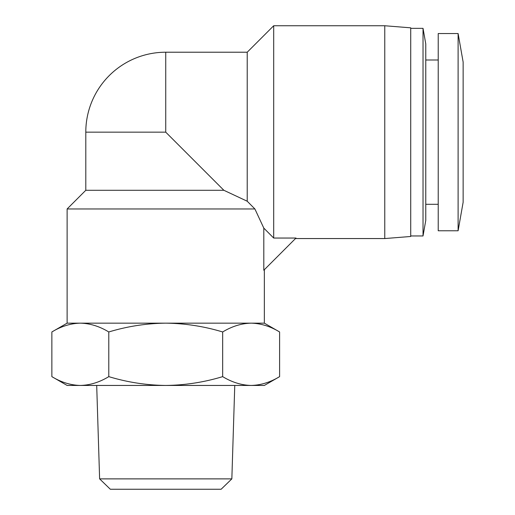 <?xml version="1.0" encoding="UTF-8"?>
<svg xmlns="http://www.w3.org/2000/svg" width="515" height="515" viewBox="0 0 515 515"><rect width="100%" height="100%" fill="white"/><g stroke="black" fill="none" stroke-linecap="round" stroke-linejoin="round"><path stroke-width="0.77" d="M273.69 238.046L263.802 228.106L254.899 208.968L263.802 228.106L263.802 270.246L295.996 238.046L273.69 238.046L273.69 25.75L247.219 52.221L165.733 52.221A79.934 79.934 0 0 0 85.799 132.155L85.799 190.286L67.117 208.968L67.117 323.156L51.861 331.969L51.861 376.632C61.137 382.272 70.632 385.207 80.327 385.445L67.117 385.445L51.861 376.632C61.137 382.272 70.632 385.207 80.327 385.445L165.733 385.445C146.337 385.207 127.36 382.272 108.794 376.632C99.517 382.272 90.028 385.207 80.327 385.445M99.62 478.873L231.847 478.873L221.141 489.25L110.326 489.25L99.62 478.873L96.698 385.445M463.14 62.083L463.14 202.221L458.105 230.772L458.105 33.533L463.14 62.083M458.105 33.533L438.226 33.533L438.226 230.772L458.105 230.772M247.219 52.221L247.219 201.23L254.899 208.968L67.117 208.968M264.35 269.699L264.35 323.156L67.117 323.156M425.77 204.301L438.226 204.301M425.77 60.004L438.226 60.004M295.494 238.554L384.763 238.554L384.763 25.75L273.69 25.75M425.77 43.917L425.77 220.388L423.027 235.96L423.027 28.344L425.77 43.917M384.763 238.554L410.719 236.482L410.719 27.829L384.763 25.75M410.719 235.96L423.027 235.96M410.719 28.344L423.027 28.344M222.667 376.632C231.95 382.272 241.438 385.207 251.14 385.445C260.835 385.207 270.324 382.272 279.606 376.632L264.35 385.445L165.733 385.445C185.13 385.207 204.107 382.272 222.667 376.632L222.667 331.969C204.107 326.33 185.13 323.394 165.733 323.156C146.337 323.394 127.36 326.33 108.794 331.969C99.517 326.33 90.028 323.394 80.327 323.156C70.632 323.394 61.137 326.33 51.861 331.969M108.794 376.632L108.794 331.969M279.606 376.632L279.606 331.969C270.324 326.33 260.835 323.394 251.14 323.156C241.438 323.394 231.95 326.33 222.667 331.969M247.219 201.23L223.864 190.286L85.799 190.286M165.733 52.221L165.733 132.155L223.864 190.286M165.733 132.155L85.799 132.155M231.847 478.873L234.763 385.445M264.35 323.156L279.606 331.969"/></g></svg>
